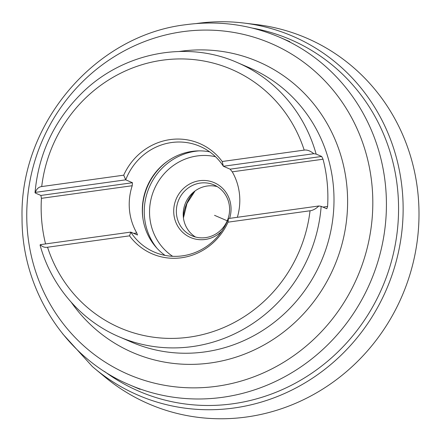 <?xml version="1.0" encoding="UTF-8"?>
<svg xmlns="http://www.w3.org/2000/svg" width="441" height="441" viewBox="0 0 441 441"><rect width="100%" height="100%" fill="white"/><g stroke="black" fill="none" stroke-linecap="round" stroke-linejoin="round"><path stroke-width="0.66" d="M237.357 217.297A57.589 54.86 113.3 0 0 232.258 171.83L230.103 169.168L223.378 166.268A57.589 54.86 -66.7 0 0 199.856 146.296A57.589 54.86 -66.7 0 0 171.615 142.526A57.589 54.86 -66.7 0 0 125.729 179.829L132.46 182.728L132.217 185.722A57.589 54.86 113.3 0 0 136.771 232.953L137.493 234.998L130.762 232.098A57.589 54.86 -66.7 0 0 154.278 252.07A57.589 54.86 -66.7 0 0 182.524 255.841A57.589 54.86 -66.7 0 0 228.41 218.538L318.865 205.98C315.839 208.836 312.901 210.434 310.045 210.776L228.041 222.165L228.41 218.538M165.033 255.383A57.589 54.86 113.3 0 1 142.934 218.538A57.589 54.86 113.3 0 1 167.69 161.081A57.589 54.86 113.3 0 1 192.16 151.379A57.589 54.86 -66.7 0 1 209.651 151.836M35.357 193.059L35.274 192.392L35.357 193.059L40.892 195.446L132.46 182.728M304.202 150.111A140.767 134.108 -66.7 0 0 162.542 60.18A140.767 134.108 -66.7 0 0 41.713 186.565C38.814 186.896 36.669 188.836 35.274 192.392L125.729 179.829L123.717 175.176A60.048 57.209 113.3 0 1 222.198 161.5L304.202 150.111C307.03 149.637 310.238 150.833 313.827 153.705L316.131 154.069L321.671 156.456L323.044 159.223A149.301 142.234 113.3 0 1 327.597 206.454L326.82 208.742M222.198 161.5L223.378 166.268L313.827 153.705M45.566 243.928A149.301 142.234 113.3 0 1 41.432 198.329L40.892 195.446M40.307 244.661L130.762 232.098L129.555 235.841L47.551 247.23C44.679 247.688 42.264 246.828 40.307 244.661L40.39 245.328M40.059 245.053C51.261 286.071 81.006 320.618 119.175 336.808A149.301 142.234 113.3 0 0 192.403 346.582A149.301 142.234 -66.7 0 0 321.164 206.338L326.704 208.725M321.164 206.338L318.865 205.98M228.041 222.165A60.048 57.209 113.3 0 1 129.555 235.841M41.713 186.565L123.717 175.176M143.016 219.072A59.292 56.487 113.3 0 1 168.137 160.772M229.612 218.372A29.861 28.445 -66.7 0 0 199.547 180.711A29.861 28.445 -66.7 0 0 173.848 214.05A29.861 28.445 -66.7 0 0 205.208 239.469A29.861 28.445 -66.7 0 0 221.729 231.244M200.346 183.07A27.728 26.416 -66.7 0 0 176.703 206.84A27.728 26.416 -66.7 0 0 192 235.808A27.728 26.416 -66.7 0 0 205.6 237.627A27.728 26.416 -66.7 0 0 229.248 213.852A27.728 26.416 -66.7 0 0 213.946 184.884A27.728 26.416 -66.7 0 0 200.346 183.07M217.259 186.615A27.728 26.416 -66.7 0 0 207.198 186.019A27.728 26.416 -66.7 0 0 183.925 207.871A27.728 26.416 -66.7 0 0 195.534 237.032M95.774 369.409A195.429 186.179 113.3 0 0 233.995 408.002A195.429 186.179 -66.7 0 0 403.057 214.618A195.429 186.179 -66.7 0 0 244.964 23.18L255.565 24.47A199.2 189.768 -66.7 0 1 418.95 218.714A199.2 189.768 -66.7 0 1 246.596 416.993A199.2 189.768 113.3 0 1 103.988 376.228L95.774 369.409A195.429 186.179 113.3 0 1 92.362 366.543L62.594 333.743M227.231 220.798L214.541 215.329M230.103 169.168L321.671 156.456M41.432 198.329L132.217 185.722M232.258 171.83L323.044 159.223M133.728 233.377L136.771 232.953M322.939 207.105L327.597 206.454M47.551 247.23A140.767 134.108 -66.7 0 0 189.211 337.161A140.767 134.108 -66.7 0 0 310.045 210.776M157.04 248.333A59.292 56.487 113.3 0 1 148.617 188.897A59.292 56.487 113.3 0 1 195.572 151.241A59.292 56.487 -66.7 0 1 199.04 150.872M215.533 156.737A55.026 52.424 -66.7 0 0 197.166 155.954A55.026 52.424 113.3 0 0 151.175 198.472A55.026 52.424 113.3 0 0 172.629 256.293M183.329 217.011A42.656 40.638 113.3 0 1 194.327 191.493M279.572 37.231C249.623 24.509 218.372 20.33 185.815 24.702C94.743 35.341 19.569 124.401 22.05 217.997C21.615 289.82 65.455 358.114 129.753 384.916A189.294 180.33 -66.7 0 0 222.595 397.308A189.294 180.33 -66.7 0 0 384.017 235.014A189.294 180.33 -66.7 0 0 279.572 37.231L289.814 41.647M216.856 386.255A180.198 171.665 -66.7 0 0 371.972 185.06A180.198 171.665 -66.7 0 0 182.712 31.686A180.198 171.665 -66.7 0 0 27.596 232.881A180.198 171.665 -66.7 0 0 216.856 386.255M179.355 51.465A158.396 150.899 113.3 0 1 180.518 51.299A158.396 150.899 113.3 0 1 346.874 186.119A158.396 150.899 113.3 0 1 210.528 362.971A158.396 150.899 113.3 0 1 71.271 302.294M316.131 154.069A149.301 142.234 -66.7 0 0 237.341 62.583L249.727 67.92A149.301 142.234 113.3 0 1 332.106 223.912A149.301 142.234 113.3 0 1 204.789 351.918A149.301 142.234 113.3 0 1 131.561 342.144L119.175 336.808M252.467 28.114A191.471 182.409 -66.7 0 1 398.3 218.968A191.471 182.409 -66.7 0 1 232.854 403.78A191.471 182.409 113.3 0 1 104.511 371.476M244.964 23.18A195.429 186.179 -66.7 0 0 240.538 22.673A195.429 186.179 -66.7 0 0 196.967 23.467M195.076 190.931L186.978 203.455L183.439 217.942M129.753 384.916L139.995 389.326M35.021 192.711C38.599 153.38 54.469 119.924 82.632 92.351C123.563 52.402 186.929 40.125 237.341 62.583M240.538 22.673C226.018 21.185 211.476 21.455 196.906 23.472L196.256 23.56"/></g></svg>
